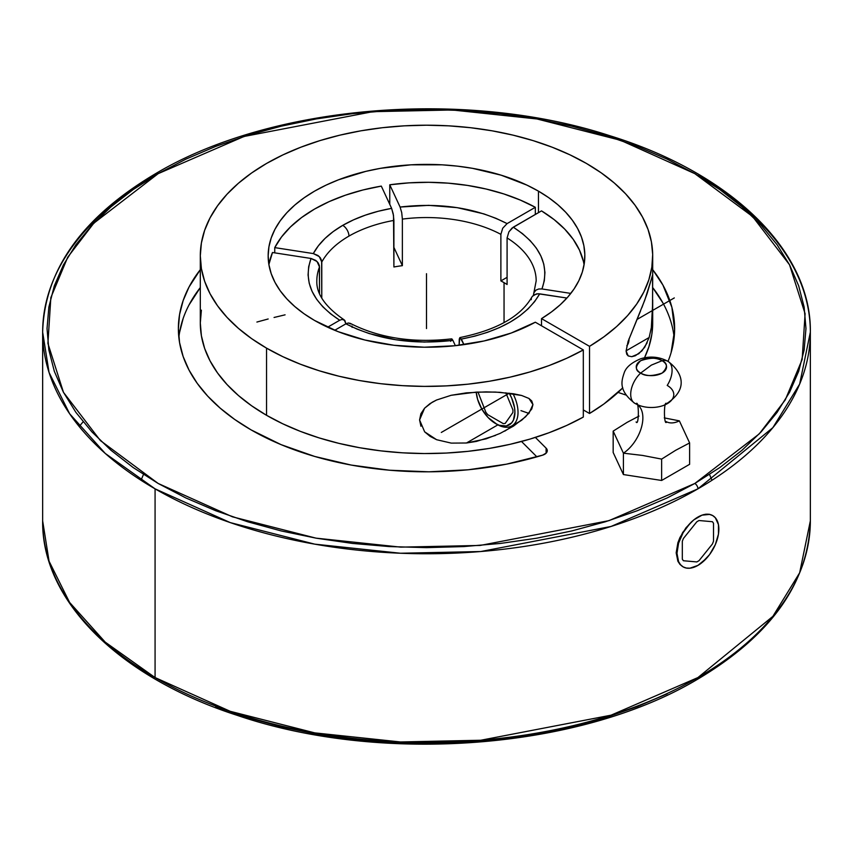 <?xml version="1.0" encoding="UTF-8"?>
<svg xmlns="http://www.w3.org/2000/svg" width="853" height="853" viewBox="0 0 853 853"><rect width="100%" height="100%" fill="white"/><g stroke="black" fill="none" stroke-linecap="round" stroke-linejoin="round"><path stroke-width="1.28" d="M536.174 280.648A109.674 63.314 0 0 0 507.087 237.934L507.087 284.497A109.674 63.314 180 0 0 504.048 282.663A109.674 63.314 180 0 0 500.882 280.914L507.087 277.332L500.882 280.914L500.882 234.351A109.674 63.314 0 0 0 402.371 219.104L402.371 265.667A109.674 63.314 180 0 0 393.905 266.978L393.521 215.606L391.623 208.356L381.302 186.103A158.338 91.42 0 0 0 274.751 247.615L281.501 236.985L290.489 226.909L301.557 217.558L314.533 209.07L329.237 201.575L345.444 195.188L362.877 189.995L381.302 186.103L391.623 208.356L378.146 211.288L365.383 215.137L353.526 219.85L342.746 225.352L333.203 231.579L325.036 238.424L318.372 245.792L313.307 253.576L318.009 255.505L320.355 257.841L321.624 260.623L321.784 298.209L321.784 262.052L319.299 256.604L313.307 253.576C319.15 242.785 328.97 233.381 342.746 225.352A8.775 5.065 60 0 1 348.952 236.1A109.674 63.314 0 0 0 321.784 262.052A109.674 63.314 180 0 1 348.952 236.1A109.674 63.314 180 0 1 393.905 220.415L393.905 266.978A109.674 63.314 180 0 1 402.371 265.667L402.371 219.104A109.674 63.314 180 0 1 500.882 234.351L500.882 280.914A109.674 63.314 180 0 1 504.048 282.663L504.048 322.658L504.048 282.663A109.674 63.314 180 0 1 507.087 284.497L507.087 237.934L508.91 231.813L513.293 227.175L541.516 210.883L554.098 219.584L564.707 229.105L573.205 239.309L579.443 250.046L583.335 261.146M158.178 173.649A4.382 2.538 -120 0 0 155.982 173.426A4.382 2.538 -120 0 0 155.075 175.441A383.85 221.609 180 0 0 42.65 332.137C44.452 269.996 82.229 217.088 155.982 173.426A4.382 2.538 60 0 1 158.178 173.649L93.777 223.219L67.739 257.19L50.849 297.58L47.907 343.418L63.474 392.348L100.387 440.574L158.178 483.47L232.485 516.833L316.015 538.147L400.771 547.136L480.164 545.44L608.957 520.65L694.822 483.47L759.223 433.9L785.261 399.918L802.151 359.539L805.093 313.701L789.526 264.771L752.613 216.545L694.822 173.649L620.515 140.276L536.985 118.972L452.229 109.984L372.836 111.679L244.043 136.469L158.178 173.649L185.773 159.202L215.681 146.396L247.626 135.35L281.287 126.159L316.346 118.908L352.47 113.684L389.309 110.527L426.5 109.472L463.691 110.527L500.53 113.684L536.654 118.908L571.713 126.159L605.374 135.35L637.319 146.396L667.227 159.202L694.822 173.649L719.825 189.579L742.014 206.842L761.153 225.288L777.083 244.715L789.622 264.963L798.675 285.819L804.134 307.08L805.968 328.554L804.134 350.029L798.675 371.3L789.622 392.156L777.083 412.394L761.153 431.831L742.014 450.277L719.825 467.54L694.822 483.47A4.382 2.538 60 0 1 697.925 488.844A4.382 2.538 -120 0 0 694.822 483.47L667.227 497.907L637.319 510.712L605.374 521.769L571.713 530.961L536.654 538.211L500.53 543.425L463.691 546.581L426.5 547.637L389.309 546.581L352.47 543.425L316.346 538.211L281.287 530.961L247.626 521.769L215.681 510.712L185.773 497.907L158.178 483.47L133.175 467.54L110.986 450.277L91.847 431.831L75.917 412.394L63.378 392.156L54.325 371.3L48.866 350.029L47.032 328.554L48.866 307.08L54.325 285.819L63.378 264.963L75.917 244.715L91.847 225.288L110.986 206.842L133.175 189.579L158.178 173.649M697.925 175.441A383.85 221.609 180 0 1 810.35 332.137L799.656 384.085L772.871 427.652L697.925 488.844A383.85 221.609 180 0 1 155.075 488.844L155.075 677.559A383.85 221.609 0 0 0 697.925 677.559L772.871 616.367L799.656 572.8L810.35 520.863L810.35 332.137A383.85 221.609 180 0 1 697.925 488.844L611.068 526.45L480.783 551.528L400.473 553.245L314.736 544.15L230.235 522.601L155.075 488.844A383.85 221.609 180 0 1 42.65 332.137L49.058 372.462L69.605 413.716L105.218 453.412L155.075 488.844L155.075 677.559L230.235 711.317L314.736 732.876L400.473 741.961L480.783 740.244L611.068 715.177L697.925 677.559A383.85 221.609 0 0 0 810.35 520.863C808.548 583.004 770.771 635.911 697.018 679.574A4.382 2.538 -120 0 0 697.925 677.559A4.382 2.538 60 0 1 697.018 679.574A4.382 2.538 -120 0 1 694.822 679.351M285.083 314.832L274.058 317.476M268.162 318.979L256.902 322.05M637.202 404.567A29.61 17.092 -60 0 1 641.424 427.492A29.61 17.092 -60 0 1 623.415 453.178L613.168 431.117L613.168 452.485L613.168 431.117L627.158 422.331L639.004 416.083L627.158 422.331L613.168 431.117L623.415 453.178A29.61 17.092 120 0 0 641.04 428.75A29.61 17.092 120 0 0 638.481 405.559M666.524 421.787A29.61 17.092 120 0 0 679.372 420.87L664.274 417.885L679.372 420.87A29.61 17.092 -60 0 1 667.504 422.224M662.109 360.712A19.736 11.398 -60 0 1 668.389 361.608A19.736 11.398 120 0 0 662.109 360.712C667.782 363.282 667.782 367.408 662.109 373.081C652.278 376.354 645.135 376.354 640.678 373.081A15.151 8.743 0 0 0 662.109 373.081A15.151 8.743 0 0 0 662.109 360.712L651.393 365.095L662.109 360.712A15.151 8.743 0 0 0 640.678 360.712A15.151 8.743 0 0 0 640.678 373.081L651.393 365.095L640.678 373.081C635.005 370.511 635.005 366.385 640.678 360.712C650.508 357.428 657.652 357.428 662.109 360.712M668.389 361.608A19.736 11.398 120 0 1 667.217 385.428A22.381 12.923 180 0 1 664.807 404.919A22.381 12.923 180 0 1 640.208 405.761A22.381 12.923 180 0 1 635.57 403.704A19.736 11.398 -60 0 1 634.653 403.234A19.736 11.398 -60 0 1 640.678 373.081A19.736 11.398 120 0 0 634.653 403.234A19.736 11.398 120 0 0 635.57 403.704M344.09 319.8L342.074 319.417L344.857 320.44L345.913 323.82L334.707 330.292L345.902 323.82L344.185 319.854C317.348 301.578 316.634 286.629 316.826 280.872A109.674 63.314 180 0 1 319.512 266.946L319.512 293.677L319.353 265.518L318.084 262.735L315.738 260.4L311.036 258.47L308.679 266.669L308.072 274.975L309.212 283.26L312.091 291.406L316.655 299.296L322.839 306.803L330.569 313.819L339.707 320.238L327.637 327.211L339.707 320.238C312.507 302.378 302.954 281.789 311.036 258.47L272.48 252.509A158.338 91.42 0 0 0 268.919 264.761L268.162 255.804A158.338 91.42 180 0 1 365.905 171.346A158.338 91.42 180 0 1 538.467 191.157L538.467 212.653L538.467 191.157L548.724 197.683L557.851 204.752L565.752 212.29L572.363 220.234L577.62 228.508L581.469 237.038L583.879 245.739L584.827 254.535L584.294 263.342L582.311 272.086L578.867 280.669L574.016 289.018L567.789 297.068L560.25 304.734L551.465 311.942L541.516 318.627L541.516 325.793L541.516 318.627L589.519 346.339L589.519 413.492A226.194 130.594 0 0 0 622.807 387.848L603.935 403.959L589.519 413.492L589.519 346.339L541.516 318.627A158.338 91.42 180 0 0 584.838 255.804A158.338 91.42 180 0 0 538.467 191.157L526.951 185.133L501.137 175.185L472.466 168.318L457.389 166.143L442.025 164.821L410.975 164.821L380.534 168.318L365.905 171.346L338.534 179.791L326.049 185.133L314.533 191.157L304.105 197.811L294.85 205.019L286.853 212.706L280.21 220.82L274.975 229.265L271.201 237.966L268.93 246.837L268.162 255.804A158.338 91.42 180 0 0 314.533 320.44L304.105 313.797L294.85 306.59L286.853 298.891L280.21 290.788L274.975 282.343L271.201 273.632L268.93 264.761M274.751 247.615L274.751 252.861L274.751 247.615L313.307 253.576L274.751 247.615M535.321 207.3A158.338 91.42 0 0 0 389.768 184.792L389.768 204.357L389.768 184.792L409.099 182.851L428.696 182.307L448.251 183.16L467.476 185.41L486.082 189.014L503.76 193.919L520.255 200.05L535.321 207.3L507.098 223.603L495.966 218.325L483.811 213.868L457.155 207.652L428.696 205.338L400.1 207.044L389.768 184.792L400.1 207.044C440.489 202.374 476.155 207.897 507.098 223.603L535.321 207.3L535.321 214.466L535.321 207.3M535.321 322.21A158.338 91.42 180 0 1 314.533 320.44L338.076 331.636L364.892 340.016L394.001 345.273L424.304 347.214L454.692 345.753L484.046 340.965L511.246 333.022L535.321 322.21L583.313 349.922A226.194 130.594 180 0 1 266.552 348.141A226.194 130.594 180 0 1 200.306 255.804A226.194 130.594 180 0 1 339.942 135.147A226.194 130.594 180 0 1 586.448 163.456A226.194 130.594 180 0 1 652.694 255.804A226.194 130.594 180 0 1 589.519 346.339L603.935 336.796L616.687 326.507L627.648 315.535L636.711 304.02L643.812 292.046L648.866 279.72L651.841 267.181L652.684 254.535L651.415 241.9L648.024 229.393L642.554 217.131L635.058 205.242L625.601 193.823L614.267 182.979L601.184 172.828L586.448 163.456L569.996 154.851L552.168 147.217L533.125 140.628L513.058 135.147L492.16 130.829L470.632 127.715L448.667 125.839L426.5 125.21L404.333 125.839L382.368 127.715L360.84 130.829L339.942 135.147L319.875 140.628L300.832 147.217L283.004 154.851L266.552 163.456L251.646 172.956L238.424 183.246L227.015 194.239L217.526 205.829L210.041 217.888L204.645 230.321L201.393 242.998L200.306 255.804L201.393 268.599L204.645 281.277L210.041 293.709L217.526 305.779L227.015 317.359L238.424 328.352L251.646 338.652L266.552 348.141L266.552 415.304L266.552 348.141L282.791 356.65L300.373 364.21L319.15 370.746L338.929 376.216L359.529 380.545L380.758 383.701L402.424 385.652L424.304 386.388L446.215 385.897L467.934 384.181L489.27 381.27L510.009 377.165L529.969 371.929L548.959 365.606L566.797 358.239L583.313 349.922L535.321 322.21M652.694 322.914L651.841 334.344L648.866 346.883L644.516 357.77A226.194 130.594 0 0 0 652.694 322.956L652.694 303.05L651.34 327.563L649.144 337.521L644.729 347.235L638.79 353.739L631.753 356.693L628.213 355.925L626.091 351.02L628.064 341.488L644.687 300.352L652.673 275.061M652.684 299.925L652.694 303.05M641.882 307.634L647.118 293.571L652.47 275.359L652.63 292.504M200.306 255.804L200.306 322.956A226.194 130.594 0 0 0 266.552 415.304A226.194 130.594 0 0 0 583.313 417.074L583.313 349.922L583.313 417.074L566.797 425.402L548.959 432.759L529.969 439.092L510.009 444.328L489.27 448.422L467.934 451.344L446.215 453.06L424.304 453.551L402.424 452.815L380.758 450.853L359.529 447.697L338.929 443.368L319.15 437.909L300.373 431.373L282.791 423.813L266.552 415.304L251.646 405.804L238.424 395.515L227.015 384.522L217.526 372.942L210.041 360.872L204.645 348.44L201.393 335.762L200.306 322.956L201.393 310.161M189.057 304.884L200.306 287.578A248.127 143.261 0 0 0 178.853 337.511M251.049 429.859A248.127 143.261 180 0 1 178.373 328.554A248.127 143.261 180 0 1 200.306 269.665L189.057 286.971L183.139 300.608L179.567 314.512L178.373 328.554L179.567 342.597L183.139 356.511L189.057 370.149L197.256 383.381L207.663 396.091L220.191 408.15L234.692 419.441L251.049 429.859L281.042 444.626L314.714 456.451L351.212 465.066L389.608 470.227L428.931 471.805L468.201 469.779L506.415 464.181L542.604 455.161A248.127 143.261 180 0 1 251.049 429.859M420.934 426.223L419.58 419.953L420.902 413.716L424.602 408.171L430.019 403.597L436.555 400.014L451.173 395.291L466.463 392.849L486.05 391.879L500.135 392.327L521.673 395.483L528.977 398.468L531.75 400.953L532.944 404.599L531.771 408.95L525.587 416.776L513.517 426.084L500.157 433.388L486.114 438.837L466.463 442.995L451.258 443.112L436.629 439.711L424.655 431.842L419.58 419.953L424.602 408.171L432.268 402.2L436.555 400.014L451.173 395.291L476.379 392.103L495.497 392.071L513.442 393.755L521.673 395.483L528.977 398.468L532.944 404.599L529.041 413.055L521.78 420.145L504.72 431.16M497.875 424.858L466.463 442.995L497.875 424.858M652.694 276.489L652.47 315.088L651.34 327.563M649.144 337.521L626.091 350.839L649.144 337.521M691.58 521.737L682.709 532.453L677.89 542.732L676.173 552.829L677.879 561.242L679.948 564.387L682.709 566.637L679.948 564.387L677.879 561.242L676.173 552.829L677.89 542.732L679.958 537.507L686.047 527.687L693.809 519.85L701.998 515.137L705.836 514.199L709.323 514.274L712.33 515.351L709.323 514.274L703.437 514.679M697.957 565.39L689.906 568.194L686.292 568.045L683.114 566.872L680.513 564.718L678.583 561.647L676.983 553.32L678.583 543.148L683.114 532.677L689.906 523.518L693.841 519.872L702.008 515.159L709.557 514.412L712.724 515.585L715.336 517.75L718.461 524.659L718.461 534.095L715.336 544.609L709.557 554.621L702.008 562.585L697.925 565.411L705.815 558.875M512.973 393.681A29.61 17.092 60 0 1 511.885 425.892A29.61 17.092 60 0 1 497.075 424.421A29.61 17.092 -120 0 0 516.108 421.329A29.61 17.092 -120 0 0 512.973 393.681M626.806 345.785A17.988 10.385 -120 0 0 629.066 338.63A17.988 10.385 60 0 1 629.066 338.726A17.988 10.385 60 0 1 626.806 345.785M495.529 423.525L499.314 425.284L506.298 425.978L511.651 422.885L513.442 420.049L514.913 412.33L514.54 407.755L511.651 398.01L509.198 393.169A27.413 15.834 60 0 1 513.453 420.028A27.413 15.834 60 0 1 495.529 423.525L495.529 423.525A27.413 15.834 60 0 1 476.23 392.113L477.616 399.364L481.817 409.056L488.108 417.543L497.075 424.421M699.641 516.129L697.925 517.057A29.61 17.092 -60 0 1 712.724 515.585A29.61 17.092 -60 0 1 717.266 539.309A29.61 17.092 -60 0 1 697.925 565.411L697.925 565.411A29.61 17.092 -60 0 1 683.114 566.872A29.61 17.092 -60 0 1 678.583 543.148A29.61 17.092 -60 0 1 697.925 517.057L696.506 517.92M528.977 413.417L520.97 410.634M697.018 679.574C579.923 749.339 381.845 764.683 237.326 715.39C119.324 677.41 41.562 600.821 42.65 520.863A383.85 221.609 0 0 0 155.075 677.559L105.218 642.128L69.605 602.431L49.058 561.189L42.65 520.863L42.65 332.137M623.415 453.178L642.522 455.427L661.64 459.095L675.629 450.309L689.619 442.942L679.372 420.87L689.619 442.942L689.619 464.309L661.64 480.474L661.64 459.095L675.629 450.309L689.619 442.942L689.619 464.309L661.64 480.474L623.415 474.556L613.168 452.485L623.415 474.556L623.415 453.178L623.415 474.556L661.64 480.474L661.64 459.095L642.522 455.427L623.415 453.178M664.284 405.132A22.381 12.923 180 0 1 640.208 405.761M83.125 421.808L79.18 426.5M647.139 342.821L641.946 350.871L635.368 355.744L631.753 356.693L628.213 355.925L626.763 354.262L626.091 351.02L628.064 341.488L640.614 310.769M674.147 337.511A248.127 143.261 0 0 0 652.598 287.45L662.93 302.996M671.098 352.63L674.616 329.962L671.876 307.261L662.93 285.094L652.694 269.665A248.127 143.261 180 0 1 674.627 328.554A248.127 143.261 180 0 1 668.027 361.384M546.101 448.156A8.775 5.065 180 0 1 547.274 450.693A8.775 5.065 180 0 1 542.604 455.161L546.283 453.028L547.242 451.088L546.826 449.083L546.101 448.156L546.101 453.22L546.101 448.156L535.375 437.429L546.101 448.156M536.889 456.856L521.514 441.481L536.889 456.856M625.931 395.035L618.062 392.412L625.931 395.035M667.227 693.798L637.319 706.604L605.374 717.65L571.713 726.841L536.654 734.092L500.53 739.316L463.691 742.473L426.5 743.528L389.309 742.473L352.47 739.316L316.346 734.092L281.287 726.841L247.626 717.65L215.681 706.604M495.54 435.414L476.422 441.406L466.463 442.995L451.258 443.112L436.629 439.711L430.093 436.363L424.655 431.842M583.313 409.92L589.519 413.492L583.313 409.92M183.139 318.521L179.567 332.425M570.817 293.411L541.964 288.954L544.321 280.754L544.928 272.448L543.787 264.153L540.909 256.007L536.345 248.127L530.161 240.621L522.431 233.605L513.293 227.175C540.493 245.046 550.046 265.635 541.964 288.954L570.817 293.411M532.336 296.311L536.441 293.89L539.693 293.848C526.504 316.378 500.391 331.444 461.377 339.067L459.767 337.703L459.095 345.262L459.277 338.961L460.108 337.553L463.957 344.623L461.377 339.067L474.854 336.135L487.617 332.286L499.474 327.573L510.254 322.061L519.797 315.845L527.964 308.989L534.628 301.621L539.693 293.848L566.914 298.049L538.03 293.731L533.701 295.01L531.856 297.057M269.121 263.662L272.48 252.509L311.036 258.47L317.028 261.498L319.512 266.946A109.674 63.314 0 0 0 316.826 281.106M584.081 264.761A158.338 91.42 0 0 0 541.516 210.883L512.088 228.018L508.91 231.813L507.087 237.934A109.674 63.314 180 0 1 536.174 280.872L533.488 294.807L534.138 292.152L535.972 290.116L538.723 288.996L541.964 288.954L538.723 288.996L535.972 290.116L533.871 292.728M452.9 340.379L455.363 345.689L452.9 340.379C412.511 345.038 376.845 339.526 345.902 323.82L357.034 329.098L369.189 333.555L395.845 339.761L424.304 342.085L452.9 340.379L452.026 339.046L452.9 340.379M402.371 265.667L393.905 247.413L402.371 265.667M531.376 298.326L531.216 299.691M500.882 234.351L502.705 228.231L507.098 223.603L502.705 228.231L500.882 234.351M402.371 219.104L401.71 212.6L400.1 207.044L401.71 212.6L402.371 219.104M460.503 337.735L459.767 337.703M342.746 225.352C356.639 217.398 372.932 211.736 391.623 208.356L393.233 213.911L393.905 220.415A109.674 63.314 0 0 0 348.952 236.1A8.775 5.065 -120 0 0 342.746 225.352M342.074 319.417L339.707 320.238L342.074 319.417M352.118 327.403L351.99 326.07M351.063 324.023L348.28 322.999L345.902 323.82L348.28 322.999L350.21 323.34C379.222 338.044 413.001 343.215 451.568 338.865M451.013 339.483L451.632 338.865M450.8 340.272L450.672 341.328M426.5 273.706L426.5 328.554M674.307 297.921L636.988 319.47M509.241 393.222L441.3 432.45M477.979 392.039L485.89 412.34L487.777 414.686L503.281 423.632L505.168 423.472L512.92 412.436L512.92 409.93L505.84 392.796M699.012 520.522L696.837 521.769L683.402 538.488L682.315 541.282L682.315 559.195L683.402 560.741L696.837 561.935L699.012 560.688L712.436 543.979L713.524 541.175L713.524 523.262L712.436 521.716L699.012 520.522M141.022 480.282L143.464 474.481M155.982 173.426C271.489 104.684 465.77 88.616 609.788 135.712C730.968 173.084 811.512 250.825 810.35 332.137M636.093 403.864C639.068 398.905 639.1 426.958 636.093 421.958M638.684 405.207L634.792 403.32C618.009 390.343 621.602 380.747 624.193 372.836C626.017 367.27 631.572 362.568 640.838 358.708C650.391 355.904 659.444 356.789 667.995 361.363C679.809 369.935 692.22 388.52 664.103 405.207L664.242 405.143M652.694 255.804L652.694 275.711M511.885 425.892L521.62 420.262M666.054 421.542L666.694 421.958C663.73 426.916 663.687 398.831 666.694 403.864M709.536 474.481L711.978 480.282M460.023 337.553C496.83 329.972 520.778 316.463 531.877 297.025"/></g></svg>
